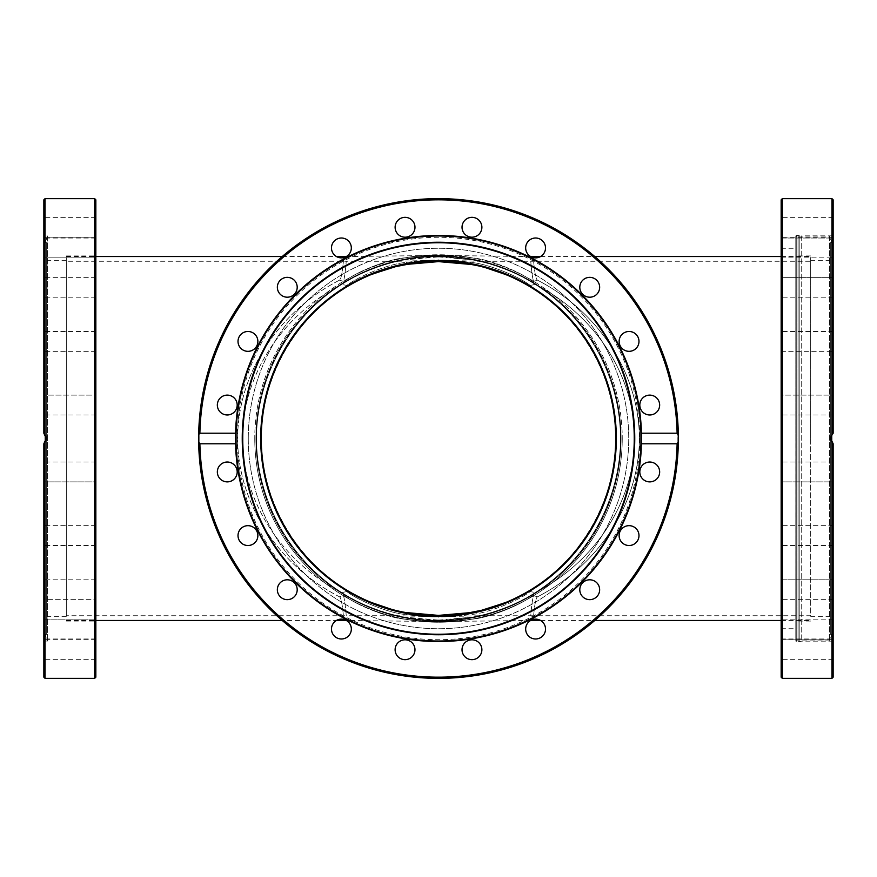 <?xml version="1.0" encoding="UTF-8"?>
<svg xmlns="http://www.w3.org/2000/svg" width="877" height="877" viewBox="0 0 877 877"><rect width="100%" height="100%" fill="white"/><g stroke="black" fill="none" stroke-linecap="round" stroke-linejoin="round"><path stroke-width="0.66" stroke-dasharray="4.38 3.29" d="M530.618 620.467L438.5 621.552L438.5 620.467L438.5 621.552C447.182 621.804 458.463 621.004 472.363 619.129C486.921 618.219 518.724 606.281 532.438 595.779A18.91 12.41 60.5 0 0 528.097 596.875A18.91 12.41 60.5 0 1 532.438 595.779A18.91 12.41 60.5 0 1 537.404 596.875A18.91 12.41 60.5 0 0 532.438 595.779C518.724 606.281 486.921 618.219 472.363 619.129C458.463 621.004 447.182 621.804 438.5 621.552L438.5 620.467C484.751 621.497 526.167 598.509 528.097 596.875C526.167 598.509 484.751 621.497 438.5 620.467C392.249 621.497 350.833 598.509 348.903 596.875C350.833 598.509 392.249 621.497 438.5 620.467L438.5 621.552C429.818 621.804 418.537 621.004 404.637 619.129C390.079 618.219 358.276 606.281 344.562 595.779A18.91 12.41 -60.5 0 1 348.903 596.875C292.874 565.073 256.621 502.927 256.533 438.5C256.621 374.073 292.874 311.927 348.903 280.125A18.91 12.41 60.5 0 1 344.562 281.221A18.91 12.41 60.5 0 1 339.596 280.125C342.403 278.491 343.806 255.503 343.806 256.533C343.806 255.503 342.403 278.491 339.596 280.125C277.746 311.927 237.733 374.073 237.634 438.5C237.733 502.927 277.746 565.073 339.596 596.875A18.91 12.41 -60.5 0 1 344.562 595.779A18.91 12.41 119.5 0 1 348.903 596.875C292.874 565.073 256.621 502.927 256.533 438.5C256.621 374.073 292.874 311.927 348.903 280.125C350.833 278.491 392.249 255.503 438.5 256.533C484.751 255.503 526.167 278.491 528.097 280.125A18.91 12.41 119.5 0 0 532.438 281.221A18.91 12.41 119.5 0 1 528.097 280.125C526.167 278.491 484.751 255.503 438.5 256.533C392.249 255.503 350.833 278.491 348.903 280.125A18.91 12.41 -119.5 0 1 344.562 281.221A18.91 12.41 -119.5 0 1 339.596 280.125C277.746 311.927 237.733 374.073 237.634 438.5C237.733 502.927 277.746 565.073 339.596 596.875A18.91 12.41 119.5 0 1 344.562 595.779C358.276 606.281 390.079 618.219 404.637 619.129C418.537 621.004 429.818 621.804 438.5 621.552L346.382 620.467M343.806 620.467C343.806 621.497 342.403 598.509 339.596 596.875C342.403 598.509 343.806 621.497 343.806 620.467M533.194 620.467C533.194 621.497 534.597 598.509 537.404 596.875C534.597 598.509 533.194 621.497 533.194 620.467M530.618 256.533L438.5 255.448L438.5 256.533L438.5 255.448C447.182 255.196 458.463 255.996 472.363 257.871C486.921 258.781 518.724 270.719 532.438 281.221A18.91 12.41 119.5 0 0 537.404 280.125A18.91 12.41 119.5 0 1 532.438 281.221C518.724 270.719 486.921 258.781 472.363 257.871C458.463 255.996 447.182 255.196 438.5 255.448L438.5 256.533L438.5 255.448C429.818 255.196 418.537 255.996 404.637 257.871C390.079 258.781 358.276 270.719 344.562 281.221C358.276 270.719 390.079 258.781 404.637 257.871C418.537 255.996 429.818 255.196 438.5 255.448L346.382 256.533M533.194 256.533C533.194 255.503 534.597 278.491 537.404 280.125C534.597 278.491 533.194 255.503 533.194 256.533M370.631 602.236L351.326 592.819A18.91 12.41 119.5 0 0 346.985 591.723C360.414 601.973 391.361 613.571 405.536 614.47C419.063 616.29 430.048 617.079 438.5 616.816L397.467 615.731L346.251 615.742C346.251 616.739 344.836 594.442 342.03 592.819A18.91 12.41 119.5 0 1 346.985 591.723C360.414 601.973 391.361 613.571 405.536 614.47C419.063 616.29 430.048 617.079 438.5 616.816L479.533 615.731L530.749 615.742C530.749 616.739 532.164 594.442 534.97 592.819C595.428 561.861 634.553 501.293 634.641 438.5C634.553 375.707 595.428 315.139 534.97 284.181A18.91 12.41 119.5 0 1 530.015 285.277C516.586 275.027 485.639 263.429 471.464 262.53C457.937 260.71 446.952 259.921 438.5 260.184L479.533 261.269L530.749 261.258C530.749 260.261 532.164 282.558 534.97 284.181A18.91 12.41 -60.5 0 1 530.015 285.277C516.586 275.027 485.639 263.429 471.464 262.53C457.937 260.71 446.952 259.921 438.5 260.184L438.5 261.258L438.5 260.184C430.048 259.921 419.063 260.71 405.536 262.53C391.361 263.429 360.414 275.027 346.985 285.277A18.91 12.41 60.5 0 1 342.03 284.181A18.91 12.41 60.5 0 0 346.985 285.277A18.91 12.41 60.5 0 0 351.326 284.181A18.91 12.41 60.5 0 1 346.985 285.277C360.414 275.027 391.361 263.429 405.536 262.53C419.063 260.71 430.048 259.921 438.5 260.184L397.467 261.269L346.251 261.258C346.251 260.261 344.836 282.558 342.03 284.181C344.836 282.558 346.251 260.261 346.251 261.258L66.301 261.258L66.301 615.742L66.301 261.258M370.631 274.764L353.859 282.778M506.369 274.764L525.674 284.181A18.91 12.41 119.5 0 0 530.015 285.277A18.91 12.41 -60.5 0 1 525.674 284.181C580.3 315.139 615.654 375.707 615.742 438.5C615.654 501.293 580.3 561.861 525.674 592.819A18.91 12.41 60.5 0 1 530.015 591.723A18.91 12.41 60.5 0 1 534.97 592.819C532.164 594.442 530.749 616.739 530.749 615.742L810.699 615.742L810.699 261.258L810.699 615.742M479.741 610.874L462.946 614.043L438.5 615.742L438.5 616.816C446.952 617.079 457.937 616.29 471.464 614.47C485.639 613.571 516.586 601.973 530.015 591.723A18.91 12.41 -119.5 0 1 534.97 592.819C595.428 561.861 634.553 501.293 634.641 438.5C634.553 375.707 595.428 315.139 534.97 284.181C532.164 282.558 530.749 260.261 530.749 261.258L810.699 261.258M397.259 266.126L414.054 262.957L438.5 261.258L438.5 260.184L438.5 261.258L461.565 262.771L484.532 267.342M351.326 592.819C296.7 561.861 261.346 501.293 261.258 438.5C261.346 375.707 296.7 315.139 351.326 284.181C296.7 315.139 261.346 375.707 261.258 438.5C261.346 501.293 296.7 561.861 351.326 592.819A18.91 12.41 119.5 0 0 346.985 591.723A18.91 12.41 119.5 0 0 342.03 592.819C344.836 594.442 346.251 616.739 346.251 615.742L66.301 615.742M506.369 602.236L525.674 592.819A18.91 12.41 -119.5 0 1 530.015 591.723C516.586 601.973 485.639 613.571 471.464 614.47C457.937 616.29 446.952 617.079 438.5 616.816L438.5 615.742L415.435 614.229L392.468 609.658M525.674 284.181C580.3 315.139 615.654 375.707 615.742 438.5C615.654 501.293 580.3 561.861 525.674 592.819L523.141 594.222M519.71 596.042L504.604 602.948M438.5 616.816L438.5 615.742L438.5 616.816M357.29 280.958L372.396 274.052M342.03 284.181C281.572 315.139 242.447 375.707 242.359 438.5C242.447 501.293 281.572 561.861 342.03 592.819C281.572 561.861 242.447 501.293 242.359 438.5C242.447 375.707 281.572 315.139 342.03 284.181M438.5 261.258A177.242 177.242 0 0 0 285.003 527.121A177.242 177.242 0 0 0 591.997 527.121A177.242 177.242 0 0 0 438.5 261.258C431.572 261.083 414.328 262.146 400.405 265.38L392.26 267.353L400.405 265.38C414.328 262.146 431.572 261.083 438.5 261.258C445.428 261.083 462.672 262.146 476.595 265.38L484.74 267.353L476.595 265.38C462.672 262.146 445.428 261.083 438.5 261.258M537.404 596.875C599.254 565.073 639.267 502.927 639.366 438.5C639.267 374.073 599.254 311.927 537.404 280.125C599.254 311.927 639.267 374.073 639.366 438.5C639.267 502.927 599.254 565.073 537.404 596.875M528.097 280.125C584.126 311.927 620.379 374.073 620.467 438.5C620.379 502.927 584.126 565.073 528.097 596.875C584.126 565.073 620.379 502.927 620.467 438.5C620.379 374.073 584.126 311.927 528.097 280.125A181.967 181.967 0 0 0 256.533 438.5A181.967 181.967 0 0 0 609.855 499.737A181.967 181.967 0 0 0 528.097 280.125M810.699 438.5L810.699 255.941L810.699 438.5M66.301 438.5L66.301 255.941L66.301 438.5M256.533 438.5A181.967 181.967 0 0 1 609.855 377.263A181.967 181.967 0 0 1 528.097 596.875A181.967 181.967 0 0 1 256.533 438.5M95.845 199.824L95.845 677.176M95.845 649.736L95.845 639.804L95.845 649.736M95.845 652.806L95.845 639.804L95.845 652.806M95.845 619.129L43.85 619.129L43.85 638.982L43.85 619.129L43.85 638.982L43.85 619.129L95.845 619.129L95.845 638.982L95.845 625.992M95.845 579.807L43.85 579.807L95.845 579.807L95.845 599.649L95.845 579.807L95.845 599.649L43.85 599.649L43.85 579.807L43.85 599.649L43.85 579.807L43.85 599.649L95.845 599.649M95.845 527.559L95.845 545.516L95.845 527.559M95.845 462.519L95.845 481.879L95.845 462.519M95.845 395.121L95.845 414.974L95.845 395.121L95.845 414.974L95.845 395.121L43.85 395.121L43.85 414.974L43.85 395.121L95.845 395.121M95.845 331.966L95.845 351.326L95.845 331.966M95.845 279.248L95.845 297.193L95.845 279.248M95.845 242.107L95.845 257.871L95.845 242.107M95.845 224.194L95.845 237.196L95.845 224.194M95.845 217.343L43.85 217.343L95.845 217.343L95.845 237.196L43.85 237.196L43.85 217.343L43.85 237.196L43.85 217.343L43.85 237.196L95.845 237.196M95.845 238.018L43.85 238.018L95.845 238.018L95.845 257.871L43.85 257.871L43.85 238.018L43.85 257.871L43.85 238.018L43.85 257.871L95.845 257.871M95.845 293.104L95.845 277.351L95.845 293.104M95.845 349.441L95.845 331.484L95.845 349.441M95.845 481.879L95.845 462.026L95.845 481.879L43.85 481.879L43.85 462.026L43.85 481.879L43.85 462.026L43.85 481.879L95.845 481.879M95.845 545.034L95.845 525.674L95.845 545.034M46.689 438.5L46.689 616.334L46.689 438.5M44.42 443.214L46.196 438.906L45.264 434.959L43.85 433.216L44.946 434.444M45.264 434.97L46.163 439.322L44.946 442.556M43.85 677.176L43.894 443.751M45.264 442.03L45.264 242.238L47.544 235.979L47.544 641.021L47.544 235.979L43.85 235.979L43.85 433.216L43.85 235.979M45.494 441.602L46.064 439.958M46.196 438.917L46.152 437.546M45.889 436.395L45.176 434.806M44.179 433.534L43.85 199.824M43.85 526.156L43.85 545.516L43.85 526.156M43.85 543.619L43.85 525.674L43.85 543.619M43.85 646.667L43.85 659.657L43.85 646.667M43.85 649.736L43.85 639.804L43.85 649.736M43.85 349.441L43.85 331.484L43.85 349.441M43.85 293.104L43.85 277.351L43.85 293.104M43.85 279.248L43.85 297.193L43.85 279.248M43.85 331.966L43.85 351.326L43.85 331.966M43.85 395.121L43.85 414.974L43.85 395.121M46.689 242.754L46.689 634.246L46.689 242.754L45.264 242.238L45.264 434.959M621.059 438.5A182.559 182.559 0 0 0 347.226 280.399A182.559 182.559 0 0 0 347.226 596.601A182.559 182.559 0 0 0 621.059 438.5A182.559 182.559 0 0 1 347.226 596.601A182.559 182.559 0 0 1 347.226 280.399A182.559 182.559 0 0 1 621.059 438.5M481.879 649.736A9.921 9.921 0 0 0 466.992 641.142A9.921 9.921 0 0 0 466.992 658.331A9.921 9.921 0 0 0 481.879 649.736A9.921 9.921 0 0 0 466.992 641.142A9.921 9.921 0 0 0 466.992 658.331A9.921 9.921 0 0 0 481.879 649.736A9.921 9.921 0 0 1 471.958 659.657A9.921 9.921 0 0 1 462.026 649.736A9.921 9.921 0 0 1 471.958 639.804A9.921 9.921 0 0 1 481.879 649.736M414.481 652.806A9.921 9.921 0 0 0 402.981 640.024A9.921 9.921 0 0 0 397.665 656.38A9.921 9.921 0 0 0 414.481 652.806A9.921 9.921 0 0 0 402.981 640.024A9.921 9.921 0 0 0 397.665 656.38A9.921 9.921 0 0 0 414.481 652.806A9.921 9.921 0 0 1 401.973 659.175A9.921 9.921 0 0 1 395.604 646.667A9.921 9.921 0 0 1 408.112 640.298A9.921 9.921 0 0 1 414.481 652.806M545.034 625.992A9.921 9.921 0 0 0 528.217 622.418A9.921 9.921 0 0 0 533.534 638.763A9.921 9.921 0 0 0 545.034 625.992A9.921 9.921 0 0 0 528.217 622.418A9.921 9.921 0 0 0 533.534 638.763A9.921 9.921 0 0 0 545.034 625.992A9.921 9.921 0 0 1 538.664 638.5A9.921 9.921 0 0 1 526.156 632.12A9.921 9.921 0 0 1 532.525 619.622A9.921 9.921 0 0 1 545.034 625.992M597.752 583.896A9.921 9.921 0 0 0 580.662 585.693A9.921 9.921 0 0 0 590.769 599.594A9.921 9.921 0 0 0 597.752 583.896A9.921 9.921 0 0 0 580.662 585.693A9.921 9.921 0 0 0 590.769 599.594A9.921 9.921 0 0 0 597.752 583.896A9.921 9.921 0 0 1 595.56 597.752A9.921 9.921 0 0 1 581.692 595.56A9.921 9.921 0 0 1 583.896 581.692A9.921 9.921 0 0 1 597.752 583.896M634.893 527.559A9.921 9.921 0 0 0 619.184 534.553A9.921 9.921 0 0 0 633.095 544.661A9.921 9.921 0 0 0 634.893 527.559A9.921 9.921 0 0 0 619.184 534.553A9.921 9.921 0 0 0 633.095 544.661A9.921 9.921 0 0 0 634.893 527.559A9.921 9.921 0 0 1 637.086 541.427A9.921 9.921 0 0 1 623.218 543.619A9.921 9.921 0 0 1 621.026 529.763A9.921 9.921 0 0 1 634.893 527.559M652.806 462.519A9.921 9.921 0 0 0 640.024 474.018A9.921 9.921 0 0 0 656.38 479.335A9.921 9.921 0 0 0 652.806 462.519A9.921 9.921 0 0 0 640.024 474.018A9.921 9.921 0 0 0 656.38 479.335A9.921 9.921 0 0 0 652.806 462.519A9.921 9.921 0 0 1 659.175 475.027A9.921 9.921 0 0 1 646.667 481.396A9.921 9.921 0 0 1 640.298 468.888A9.921 9.921 0 0 1 652.806 462.519M649.736 395.121A9.921 9.921 0 0 0 641.142 410.008A9.921 9.921 0 0 0 658.331 410.008A9.921 9.921 0 0 0 649.736 395.121A9.921 9.921 0 0 0 641.142 410.008A9.921 9.921 0 0 0 658.331 410.008A9.921 9.921 0 0 0 649.736 395.121A9.921 9.921 0 0 1 659.657 405.042A9.921 9.921 0 0 1 649.736 414.974A9.921 9.921 0 0 1 639.804 405.042A9.921 9.921 0 0 1 649.736 395.121M625.992 331.966A9.921 9.921 0 0 0 622.418 348.783A9.921 9.921 0 0 0 638.763 343.466A9.921 9.921 0 0 0 625.992 331.966A9.921 9.921 0 0 0 622.418 348.783A9.921 9.921 0 0 0 638.763 343.466A9.921 9.921 0 0 0 625.992 331.966A9.921 9.921 0 0 1 638.5 338.336A9.921 9.921 0 0 1 632.12 350.844A9.921 9.921 0 0 1 619.622 344.475A9.921 9.921 0 0 1 625.992 331.966M583.896 279.248A9.921 9.921 0 0 0 585.693 296.338A9.921 9.921 0 0 0 599.594 286.231A9.921 9.921 0 0 0 583.896 279.248A9.921 9.921 0 0 0 585.693 296.338A9.921 9.921 0 0 0 599.594 286.231A9.921 9.921 0 0 0 583.896 279.248A9.921 9.921 0 0 1 597.752 281.44A9.921 9.921 0 0 1 595.56 295.308A9.921 9.921 0 0 1 581.692 293.104A9.921 9.921 0 0 1 583.896 279.248M527.559 242.107A9.921 9.921 0 0 0 534.553 257.816A9.921 9.921 0 0 0 544.661 243.905A9.921 9.921 0 0 0 527.559 242.107A9.921 9.921 0 0 0 534.553 257.816A9.921 9.921 0 0 0 544.661 243.905A9.921 9.921 0 0 0 527.559 242.107A9.921 9.921 0 0 1 541.427 239.914A9.921 9.921 0 0 1 543.619 253.782A9.921 9.921 0 0 1 529.763 255.974A9.921 9.921 0 0 1 527.559 242.107M462.519 224.194A9.921 9.921 0 0 0 474.018 236.976A9.921 9.921 0 0 0 479.335 220.62A9.921 9.921 0 0 0 462.519 224.194A9.921 9.921 0 0 0 474.018 236.976A9.921 9.921 0 0 0 479.335 220.62A9.921 9.921 0 0 0 462.519 224.194A9.921 9.921 0 0 1 475.027 217.825A9.921 9.921 0 0 1 481.396 230.333A9.921 9.921 0 0 1 468.888 236.702A9.921 9.921 0 0 1 462.519 224.194M395.121 227.264A9.921 9.921 0 0 0 410.008 235.858A9.921 9.921 0 0 0 410.008 218.669A9.921 9.921 0 0 0 395.121 227.264A9.921 9.921 0 0 0 410.008 235.858A9.921 9.921 0 0 0 410.008 218.669A9.921 9.921 0 0 0 395.121 227.264A9.921 9.921 0 0 1 405.042 217.343A9.921 9.921 0 0 1 414.974 227.264A9.921 9.921 0 0 1 405.042 237.196A9.921 9.921 0 0 1 395.121 227.264M331.966 251.008A9.921 9.921 0 0 0 348.783 254.582A9.921 9.921 0 0 0 343.466 238.237A9.921 9.921 0 0 0 331.966 251.008A9.921 9.921 0 0 0 348.783 254.582A9.921 9.921 0 0 0 343.466 238.237A9.921 9.921 0 0 0 331.966 251.008A9.921 9.921 0 0 1 338.336 238.5A9.921 9.921 0 0 1 350.844 244.88A9.921 9.921 0 0 1 344.475 257.378A9.921 9.921 0 0 1 331.966 251.008M279.248 293.104A9.921 9.921 0 0 0 296.338 291.307A9.921 9.921 0 0 0 286.231 277.406A9.921 9.921 0 0 0 279.248 293.104A9.921 9.921 0 0 0 296.338 291.307A9.921 9.921 0 0 0 286.231 277.406A9.921 9.921 0 0 0 279.248 293.104A9.921 9.921 0 0 1 281.44 279.248A9.921 9.921 0 0 1 295.308 281.44A9.921 9.921 0 0 1 293.104 295.308A9.921 9.921 0 0 1 279.248 293.104M242.107 349.441A9.921 9.921 0 0 0 257.816 342.447A9.921 9.921 0 0 0 243.905 332.339A9.921 9.921 0 0 0 242.107 349.441A9.921 9.921 0 0 0 257.816 342.447A9.921 9.921 0 0 0 243.905 332.339A9.921 9.921 0 0 0 242.107 349.441A9.921 9.921 0 0 1 239.914 335.573A9.921 9.921 0 0 1 253.782 333.381A9.921 9.921 0 0 1 255.974 347.237A9.921 9.921 0 0 1 242.107 349.441M224.194 414.481A9.921 9.921 0 0 0 236.976 402.981A9.921 9.921 0 0 0 220.62 397.665A9.921 9.921 0 0 0 224.194 414.481A9.921 9.921 0 0 0 236.976 402.981A9.921 9.921 0 0 0 220.62 397.665A9.921 9.921 0 0 0 224.194 414.481A9.921 9.921 0 0 1 217.825 401.973A9.921 9.921 0 0 1 230.333 395.604A9.921 9.921 0 0 1 236.702 408.112A9.921 9.921 0 0 1 224.194 414.481M227.264 481.879A9.921 9.921 0 0 0 235.858 466.992A9.921 9.921 0 0 0 218.669 466.992A9.921 9.921 0 0 0 227.264 481.879A9.921 9.921 0 0 0 235.858 466.992A9.921 9.921 0 0 0 218.669 466.992A9.921 9.921 0 0 0 227.264 481.879A9.921 9.921 0 0 1 217.343 471.958A9.921 9.921 0 0 1 227.264 462.026A9.921 9.921 0 0 1 237.196 471.958A9.921 9.921 0 0 1 227.264 481.879M251.008 545.034A9.921 9.921 0 0 0 254.582 528.217A9.921 9.921 0 0 0 238.237 533.534A9.921 9.921 0 0 0 251.008 545.034A9.921 9.921 0 0 0 254.582 528.217A9.921 9.921 0 0 0 238.237 533.534A9.921 9.921 0 0 0 251.008 545.034A9.921 9.921 0 0 1 238.5 538.664A9.921 9.921 0 0 1 244.88 526.156A9.921 9.921 0 0 1 257.378 532.525A9.921 9.921 0 0 1 251.008 545.034M293.104 597.752A9.921 9.921 0 0 0 291.307 580.662A9.921 9.921 0 0 0 277.406 590.769A9.921 9.921 0 0 0 293.104 597.752A9.921 9.921 0 0 0 291.307 580.662A9.921 9.921 0 0 0 277.406 590.769A9.921 9.921 0 0 0 293.104 597.752A9.921 9.921 0 0 1 279.248 595.56A9.921 9.921 0 0 1 281.44 581.692A9.921 9.921 0 0 1 295.308 583.896A9.921 9.921 0 0 1 293.104 597.752M349.441 634.893A9.921 9.921 0 0 0 342.447 619.184A9.921 9.921 0 0 0 332.339 633.095A9.921 9.921 0 0 0 349.441 634.893A9.921 9.921 0 0 0 342.447 619.184A9.921 9.921 0 0 0 332.339 633.095A9.921 9.921 0 0 0 349.441 634.893A9.921 9.921 0 0 1 335.573 637.086A9.921 9.921 0 0 1 333.381 623.218A9.921 9.921 0 0 1 347.237 621.026A9.921 9.921 0 0 1 349.441 634.893M616.334 438.5A177.834 177.834 0 0 1 349.583 592.501A177.834 177.834 0 0 1 349.583 284.499A177.834 177.834 0 0 1 616.334 438.5A177.834 177.834 0 0 0 349.583 284.499A177.834 177.834 0 0 0 349.583 592.501A177.834 177.834 0 0 0 616.334 438.5A177.834 177.834 0 0 0 349.583 284.499A177.834 177.834 0 0 0 349.583 592.501A177.834 177.834 0 0 0 616.334 438.5M236.045 433.216A202.521 202.521 0 0 1 438.5 235.979A202.521 202.521 0 0 1 640.955 433.216M640.955 443.784A202.521 202.521 0 0 1 438.5 641.021A202.521 202.521 0 0 1 236.045 443.784M198.662 434.959A239.859 239.859 0 0 1 198.673 434.586L198.673 442.414L199.879 443.784L235.924 443.784A202.642 202.642 0 0 0 438.5 641.142A202.642 202.642 0 0 0 641.076 443.784L677.121 443.784L678.327 442.414L678.327 434.586L677.121 433.216L641.076 433.216L641.076 443.784M255.941 438.5A182.559 182.559 0 0 1 529.774 280.399A182.559 182.559 0 0 1 529.774 596.601A182.559 182.559 0 0 1 255.941 438.5A182.559 182.559 0 0 0 529.774 596.601A182.559 182.559 0 0 0 529.774 280.399A182.559 182.559 0 0 0 255.941 438.5M640.901 438.5A202.401 202.401 0 0 0 438.5 236.099A202.401 202.401 0 0 0 236.099 438.5A202.401 202.401 0 0 0 438.5 640.901A202.401 202.401 0 0 0 640.901 438.5M438.5 640.901A202.401 202.401 0 0 0 613.79 337.294A202.401 202.401 0 0 0 263.21 337.294A202.401 202.401 0 0 0 438.5 640.901M438.5 634.246A195.746 195.746 0 0 1 268.976 340.627A195.746 195.746 0 0 1 608.024 340.627A195.746 195.746 0 0 1 438.5 634.246M438.5 634.762A196.262 196.262 0 0 0 608.463 340.375A196.262 196.262 0 0 0 268.537 340.375A196.262 196.262 0 0 0 438.5 634.762M795.845 235.858L795.812 641.142L795.812 235.858L795.845 641.142L795.812 237.272L795.812 639.728L795.845 235.858L799.199 235.179L799.199 641.821L799.199 235.179L801.721 235.858L801.721 641.142L801.721 235.858L833.15 235.858L833.15 433.216L833.15 235.858M830.311 438.5L830.311 616.334L830.311 438.5M831.736 434.97L831.736 242.238L829.499 236.099L829.499 640.901L829.499 236.099L796.996 236.099L796.996 640.901L796.996 236.099L795.812 237.272M830.311 242.754L830.311 634.246L830.311 242.754L831.736 242.238L831.736 442.041M235.858 438.5A202.642 202.642 0 0 1 438.5 235.858A202.642 202.642 0 0 1 641.142 438.5A202.642 202.642 0 0 1 438.5 641.142A202.642 202.642 0 0 1 235.858 438.5A202.642 202.642 0 0 1 438.5 235.858A202.642 202.642 0 0 1 641.142 438.5A202.642 202.642 0 0 1 438.5 641.142A202.642 202.642 0 0 1 235.858 438.5M438.5 235.146A203.354 203.354 0 0 1 614.613 540.177A203.354 203.354 0 0 1 262.387 540.177A203.354 203.354 0 0 1 438.5 235.146A203.354 203.354 0 0 1 614.613 540.177A203.354 203.354 0 0 1 262.387 540.177A203.354 203.354 0 0 1 438.5 235.146M438.5 235.858A202.642 202.642 0 0 0 235.924 433.15A202.642 202.642 0 0 0 434.926 641.109A202.642 202.642 0 0 0 641.131 440.287A202.642 202.642 0 0 0 438.5 235.858M641.076 433.216A202.642 202.642 0 0 0 438.5 235.858A202.642 202.642 0 0 0 235.924 433.216L199.879 433.216L198.673 434.586A239.859 239.859 0 0 1 438.5 198.64A239.859 239.859 0 0 1 678.327 434.586A239.859 239.859 0 0 0 436.538 198.64A239.859 239.859 0 0 0 282.219 620.467L336.439 620.467M235.924 443.784L235.924 433.216M678.327 442.414A239.859 239.859 0 0 1 438.5 678.359A239.859 239.859 0 0 1 198.673 442.414A239.859 239.859 0 0 0 438.5 678.359A239.859 239.859 0 0 0 678.327 442.414M248.268 438.5A190.232 190.232 0 0 1 533.622 273.756A190.232 190.232 0 0 1 533.622 603.244A190.232 190.232 0 0 1 248.268 438.5A190.232 190.232 0 0 1 533.622 273.756A190.232 190.232 0 0 1 533.622 603.244A190.232 190.232 0 0 1 248.268 438.5M540.561 620.467L594.781 620.467A239.859 239.859 0 0 0 436.538 198.64A239.859 239.859 0 0 0 282.219 620.467M832.821 443.477L833.15 641.142L833.15 443.784L832.054 442.556M830.793 438.621L830.87 439.574M831.352 441.274L831.791 442.14M831.736 442.03L830.793 438.774L831.736 434.959M833.15 199.824L833.15 433.216L830.804 438.094L831.736 442.041L833.15 443.784L833.15 677.176M833.15 652.806L833.15 639.804L833.15 652.806M833.15 634.893L833.15 619.129L833.15 634.893M833.15 597.752L833.15 579.807L833.15 597.752M833.15 545.034L833.15 525.674L833.15 545.034M833.15 481.879L833.15 462.026L833.15 481.879L833.15 462.026L833.15 481.879L781.155 481.879L833.15 481.879M833.15 527.559L833.15 545.516L833.15 527.559M833.15 579.807L781.155 579.807L781.155 599.649L781.155 579.807L781.155 599.649L781.155 579.807L833.15 579.807L833.15 599.649L833.15 583.896M833.15 625.992L833.15 638.982L833.15 625.992M833.15 649.736L833.15 639.804L833.15 649.736M833.15 395.121L833.15 414.974L833.15 395.121L833.15 414.974L833.15 395.121L781.155 395.121L781.155 414.974L781.155 395.121L833.15 395.121M833.15 331.966L833.15 351.326L833.15 331.966M833.15 279.248L833.15 297.193L833.15 279.248M833.15 242.107L833.15 257.871L833.15 242.107M833.15 224.194L833.15 237.196L833.15 224.194M833.15 227.264L833.15 237.196L833.15 227.264M833.15 251.008L833.15 238.018L833.15 251.008M833.15 293.104L833.15 277.351L833.15 293.104M833.15 349.441L833.15 331.484L833.15 349.441M781.155 652.806L781.155 639.804L781.155 652.806M781.155 634.893L781.155 619.129L781.155 634.893M781.155 545.034L781.155 525.674L781.155 545.034M781.155 481.879L781.155 462.026L781.155 481.879M781.155 349.441L781.155 331.484L781.155 349.441M781.155 293.104L781.155 277.351L781.155 293.104M781.155 251.008L781.155 238.018L781.155 251.008M781.155 227.264L781.155 237.196L781.155 227.264M781.155 224.194L781.155 237.196L781.155 224.194M781.155 257.871L833.15 257.871L781.155 257.871L781.155 238.018L833.15 238.018L781.155 238.018M781.155 295.308L781.155 277.351L833.15 277.351L781.155 277.351M781.155 351.326L833.15 351.326L781.155 351.326L781.155 331.484L781.155 350.844M781.155 395.121L781.155 414.974L781.155 395.121M781.155 527.559L781.155 545.516L781.155 527.559M781.155 638.982L833.15 638.982L781.155 638.982L781.155 625.992M781.155 649.736L781.155 639.804L833.15 639.804L781.155 639.804M795.812 438.5L795.812 248.268L795.812 438.5M781.155 677.176L781.155 199.824M94.661 678.359L94.661 198.64M45.034 442.414L45.034 678.359M45.034 198.64L45.034 434.586M622.231 438.5A183.731 183.731 0 0 1 346.634 597.621A183.731 183.731 0 0 1 346.634 279.379A183.731 183.731 0 0 1 622.231 438.5M199.824 438.5A238.676 238.676 0 0 0 557.838 645.198A238.676 238.676 0 0 0 557.838 231.802A238.676 238.676 0 0 0 199.824 438.5A238.676 238.676 0 0 1 557.838 231.802A238.676 238.676 0 0 1 557.838 645.198A238.676 238.676 0 0 1 199.824 438.5M254.768 438.5A183.731 183.731 0 0 0 530.366 597.621A183.731 183.731 0 0 0 530.366 279.379A183.731 183.731 0 0 0 254.768 438.5M639.728 438.5A201.228 201.228 0 0 1 337.886 612.76A201.228 201.228 0 0 1 337.886 264.24A201.228 201.228 0 0 1 639.728 438.5M438.5 235.179A203.321 203.321 0 0 1 614.58 540.155A203.321 203.321 0 0 1 262.42 540.155A203.321 203.321 0 0 1 438.5 235.179M199.879 443.784A238.676 238.676 0 0 0 438.5 677.176A238.676 238.676 0 0 0 677.121 443.784M677.121 433.216A238.676 238.676 0 0 0 438.5 199.824A238.676 238.676 0 0 0 199.879 433.216M594.781 620.467A239.859 239.859 0 0 0 438.5 198.64A239.859 239.859 0 0 0 198.673 434.586M796.754 235.146L796.754 641.854L796.754 235.146M798.947 235.146L798.947 641.854L798.947 235.146M831.966 678.359L831.966 442.414M782.339 198.64L782.339 678.359M831.966 434.586L831.966 198.64M438.5 620.105L472.539 617.145L486.603 614.032L477.713 616.213C463.33 619.557 445.494 620.653 438.5 620.467C431.506 620.653 413.67 619.557 399.287 616.213L390.397 614.032L399.287 616.213C413.67 619.557 431.506 620.653 438.5 620.467C445.494 620.653 463.33 619.557 477.713 616.213L486.603 614.032L472.539 617.145L444.716 620.006L432.284 620.006L404.461 617.145L390.397 614.032L404.461 617.145L438.5 620.105M438.5 256.895L472.539 259.855L486.603 262.968L477.713 260.787C463.33 257.443 445.494 256.347 438.5 256.533C431.506 256.347 413.67 257.443 399.287 260.787L390.397 262.968L399.287 260.787C413.67 257.443 431.506 256.347 438.5 256.533C445.494 256.347 463.33 257.443 477.713 260.787L486.603 262.968L472.539 259.855L444.716 256.994L432.284 256.994L404.461 259.855L390.397 262.968L404.461 259.855L438.5 256.895M397.138 266.159L405.185 264.514L438.5 261.598L471.815 264.514L479.862 266.159M479.862 610.841L471.815 612.486L438.5 615.402L405.185 612.486L392.26 609.647L400.405 611.62C414.328 614.854 431.572 615.917 438.5 615.742C445.428 615.917 462.672 614.854 476.595 611.62L484.74 609.647L476.595 611.62C462.672 614.854 445.428 615.917 438.5 615.742C431.572 615.917 414.328 614.854 400.405 611.62L397.138 610.841M781.155 620.467L810.699 620.467M540.561 256.533L594.781 256.533M781.155 256.533L810.699 256.533M66.301 620.467L95.845 620.467M66.301 256.533L95.845 256.533M282.219 256.533L336.439 256.533M66.301 255.941L94.661 255.941L95.845 254.768M66.301 621.059L94.661 621.059L95.845 622.231M66.301 260.666L46.689 260.666M66.301 616.334L46.689 616.334M43.85 641.021L47.544 641.021L45.264 634.762L46.689 634.246M95.845 638.982L43.85 638.982L95.845 638.982M95.845 525.674L43.85 525.674L95.845 525.674M95.845 545.516L43.85 545.516L95.845 545.516M95.845 462.026L43.85 462.026L95.845 462.026M95.845 414.974L43.85 414.974L95.845 414.974M95.845 351.326L43.85 351.326L95.845 351.326M95.845 331.484L43.85 331.484L95.845 331.484M95.845 297.193L43.85 297.193L95.845 297.193M95.845 277.351L43.85 277.351L95.845 277.351M95.845 639.804L43.85 639.804L95.845 639.804M95.845 659.657L43.85 659.657L95.845 659.657M810.699 621.059L796.996 621.059L795.812 622.231M810.699 255.941L796.996 255.941L795.812 254.768M830.311 616.334L810.699 616.334M830.311 260.666L810.699 260.666M830.311 634.246L831.736 634.762L829.499 640.901L796.996 640.901L795.812 639.728M833.15 641.142L801.721 641.142L798.947 641.854L795.812 641.142M833.15 659.657L781.155 659.657L833.15 659.657M833.15 619.129L781.155 619.129L833.15 619.129M833.15 599.649L781.155 599.649L833.15 599.649M833.15 525.674L781.155 525.674L833.15 525.674M833.15 545.516L781.155 545.516L833.15 545.516M833.15 462.026L781.155 462.026L833.15 462.026M833.15 414.974L781.155 414.974L833.15 414.974M833.15 331.484L781.155 331.484L833.15 331.484M833.15 297.193L781.155 297.193L833.15 297.193M833.15 237.196L781.155 237.196L833.15 237.196M833.15 217.343L781.155 217.343L833.15 217.343M781.155 248.268L795.812 248.268M781.155 628.732L795.812 628.732"/><path stroke-width="1.32" d="M346.382 620.467L343.806 620.467L343.718 619.403M530.618 620.467L533.194 620.467L533.282 619.403L533.194 620.467L540.561 620.467M346.382 256.533L343.806 256.533L343.718 257.597L343.806 256.533L336.439 256.533M530.618 256.533L540.561 256.533M438.5 260.184L438.5 261.258L415.435 262.771L393.411 267.09L370.631 274.764M525.674 284.181C523.722 282.558 483.457 260.261 438.5 261.258M484.532 267.342L506.369 274.764M392.468 609.658L370.631 602.236M523.141 594.222L519.71 596.042M504.604 602.948L479.741 610.874M438.5 616.816L438.5 615.742L461.565 614.229L483.589 609.91L506.369 602.236M351.326 592.819C353.278 594.442 393.543 616.739 438.5 615.742M353.859 282.778L357.29 280.958M372.396 274.052L397.259 266.126M261.258 438.5A177.242 177.242 0 0 1 605.426 378.93A177.242 177.242 0 0 1 525.674 592.819A177.242 177.242 0 0 1 261.258 438.5M533.282 257.597L533.194 256.533M95.845 677.176L95.845 199.824L94.661 198.64L94.661 678.359L95.845 677.176M95.845 625.992L95.845 619.129M95.845 599.649L95.845 579.807M95.845 257.871L95.845 238.018M95.845 237.196L95.845 217.343M44.946 442.556L44.42 443.214M45.034 434.586L45.034 198.64L43.85 199.824L43.85 433.216L46.218 438.456L43.85 443.784L45.494 441.602M46.064 439.958L46.196 438.917M46.152 437.546L45.889 436.395M45.176 434.806L44.179 433.534M43.85 443.784L43.85 677.176L45.034 678.359L45.034 442.414M45.264 434.959L45.264 442.03M616.334 438.5A177.834 177.834 0 0 1 349.583 592.501A177.834 177.834 0 0 1 349.583 284.499A177.834 177.834 0 0 1 616.334 438.5M236.045 433.216L236.045 443.784L199.879 443.784L198.673 442.414L198.673 434.586L199.879 433.216L236.045 433.216A202.521 202.521 0 0 1 438.5 235.979A202.521 202.521 0 0 1 640.955 443.784L640.955 433.216L677.121 433.216L678.327 434.586L678.327 442.414L677.121 443.784L640.955 443.784A202.521 202.521 0 0 1 438.5 641.021A202.521 202.521 0 0 1 236.045 433.216M333.381 623.218A9.921 9.921 0 0 1 347.237 621.026A9.921 9.921 0 0 1 349.441 634.893A9.921 9.921 0 0 1 335.573 637.086A9.921 9.921 0 0 1 333.381 623.218M281.44 581.692A9.921 9.921 0 0 1 295.308 583.896A9.921 9.921 0 0 1 293.104 597.752A9.921 9.921 0 0 1 279.248 595.56A9.921 9.921 0 0 1 281.44 581.692M244.88 526.156A9.921 9.921 0 0 1 257.378 532.525A9.921 9.921 0 0 1 251.008 545.034A9.921 9.921 0 0 1 238.5 538.664A9.921 9.921 0 0 1 244.88 526.156M227.264 462.026A9.921 9.921 0 0 1 237.196 471.958A9.921 9.921 0 0 1 227.264 481.879A9.921 9.921 0 0 1 217.343 471.958A9.921 9.921 0 0 1 227.264 462.026M646.667 481.396A9.921 9.921 0 0 1 640.298 468.888A9.921 9.921 0 0 1 652.806 462.519A9.921 9.921 0 0 1 659.175 475.027A9.921 9.921 0 0 1 646.667 481.396M623.218 543.619A9.921 9.921 0 0 1 621.026 529.763A9.921 9.921 0 0 1 634.893 527.559A9.921 9.921 0 0 1 637.086 541.427A9.921 9.921 0 0 1 623.218 543.619M581.692 595.56A9.921 9.921 0 0 1 583.896 581.692A9.921 9.921 0 0 1 597.752 583.896A9.921 9.921 0 0 1 595.56 597.752A9.921 9.921 0 0 1 581.692 595.56M526.156 632.12A9.921 9.921 0 0 1 532.525 619.622A9.921 9.921 0 0 1 545.034 625.992A9.921 9.921 0 0 1 538.664 638.5A9.921 9.921 0 0 1 526.156 632.12M395.604 646.667A9.921 9.921 0 0 1 408.112 640.298A9.921 9.921 0 0 1 414.481 652.806A9.921 9.921 0 0 1 401.973 659.175A9.921 9.921 0 0 1 395.604 646.667M462.026 649.736A9.921 9.921 0 0 1 471.958 639.804A9.921 9.921 0 0 1 481.879 649.736A9.921 9.921 0 0 1 471.958 659.657A9.921 9.921 0 0 1 462.026 649.736M198.673 442.414A239.859 239.859 0 0 0 438.5 678.359A239.859 239.859 0 0 0 678.327 442.414A239.859 239.859 0 0 1 436.538 678.359A239.859 239.859 0 0 1 198.662 434.959M224.194 414.481A9.921 9.921 0 0 1 217.825 401.973A9.921 9.921 0 0 1 230.333 395.604A9.921 9.921 0 0 1 236.702 408.112A9.921 9.921 0 0 1 224.194 414.481M242.107 349.441A9.921 9.921 0 0 1 239.914 335.573A9.921 9.921 0 0 1 253.782 333.381A9.921 9.921 0 0 1 255.974 347.237A9.921 9.921 0 0 1 242.107 349.441M279.248 293.104A9.921 9.921 0 0 1 281.44 279.248A9.921 9.921 0 0 1 295.308 281.44A9.921 9.921 0 0 1 293.104 295.308A9.921 9.921 0 0 1 279.248 293.104M331.966 251.008A9.921 9.921 0 0 1 338.336 238.5A9.921 9.921 0 0 1 350.844 244.88A9.921 9.921 0 0 1 344.475 257.378A9.921 9.921 0 0 1 331.966 251.008M395.121 227.264A9.921 9.921 0 0 1 405.042 217.343A9.921 9.921 0 0 1 414.974 227.264A9.921 9.921 0 0 1 405.042 237.196A9.921 9.921 0 0 1 395.121 227.264M462.519 224.194A9.921 9.921 0 0 1 475.027 217.825A9.921 9.921 0 0 1 481.396 230.333A9.921 9.921 0 0 1 468.888 236.702A9.921 9.921 0 0 1 462.519 224.194M527.559 242.107A9.921 9.921 0 0 1 541.427 239.914A9.921 9.921 0 0 1 543.619 253.782A9.921 9.921 0 0 1 529.763 255.974A9.921 9.921 0 0 1 527.559 242.107M583.896 279.248A9.921 9.921 0 0 1 597.752 281.44A9.921 9.921 0 0 1 595.56 295.308A9.921 9.921 0 0 1 581.692 293.104A9.921 9.921 0 0 1 583.896 279.248M625.992 331.966A9.921 9.921 0 0 1 638.5 338.336A9.921 9.921 0 0 1 632.12 350.844A9.921 9.921 0 0 1 619.622 344.475A9.921 9.921 0 0 1 625.992 331.966M649.736 395.121A9.921 9.921 0 0 1 659.657 405.042A9.921 9.921 0 0 1 649.736 414.974A9.921 9.921 0 0 1 639.804 405.042A9.921 9.921 0 0 1 649.736 395.121M438.5 242.238A196.262 196.262 0 0 1 608.463 536.625A196.262 196.262 0 0 1 268.537 536.625A196.262 196.262 0 0 1 438.5 242.238M438.5 242.754A195.746 195.746 0 0 1 608.024 536.373A195.746 195.746 0 0 1 268.976 536.373A195.746 195.746 0 0 1 438.5 242.754M198.673 434.586A239.859 239.859 0 0 1 438.5 198.64A239.859 239.859 0 0 1 678.327 434.586A239.859 239.859 0 0 0 438.5 198.64A239.859 239.859 0 0 0 198.673 434.586A239.859 239.859 0 0 1 442.414 198.673A239.859 239.859 0 0 1 678.327 442.414M831.736 442.041L831.736 434.97M95.845 620.467L282.219 620.467A239.859 239.859 0 0 0 594.781 620.467L781.155 620.467M833.117 433.238L831.056 436.549L830.793 438.621M830.87 439.574L831.352 441.274M831.791 442.14L832.821 443.477M831.736 434.959L832.591 433.775M831.966 442.414L831.966 678.359L833.15 677.176L833.15 443.784L830.804 438.906L831.736 434.959L833.15 433.216L833.15 199.824L831.966 198.64L831.966 434.586M833.15 583.896L833.15 579.807M781.155 238.018L781.155 257.871M781.155 277.351L781.155 295.308M781.155 625.992L781.155 638.982M781.155 639.804L781.155 649.736M781.155 199.824L781.155 677.176L782.339 678.359L782.339 198.64L781.155 199.824M677.121 443.784A238.676 238.676 0 0 1 438.5 677.176A238.676 238.676 0 0 1 199.879 443.784M199.879 433.216A238.676 238.676 0 0 1 438.5 199.824A238.676 238.676 0 0 1 677.121 433.216M282.219 620.467A239.859 239.859 0 0 0 594.781 620.467M479.862 266.159L471.815 264.514L438.5 261.598L405.185 264.514L397.138 266.159M397.138 610.841L405.185 612.486L438.5 615.402L471.815 612.486L479.862 610.841M594.781 256.533L781.155 256.533M336.439 620.467L343.806 620.467M95.845 256.533L282.219 256.533M94.661 198.64L45.034 198.64M94.661 678.359L45.034 678.359M831.966 198.64L782.339 198.64M831.966 678.359L782.339 678.359"/></g></svg>
